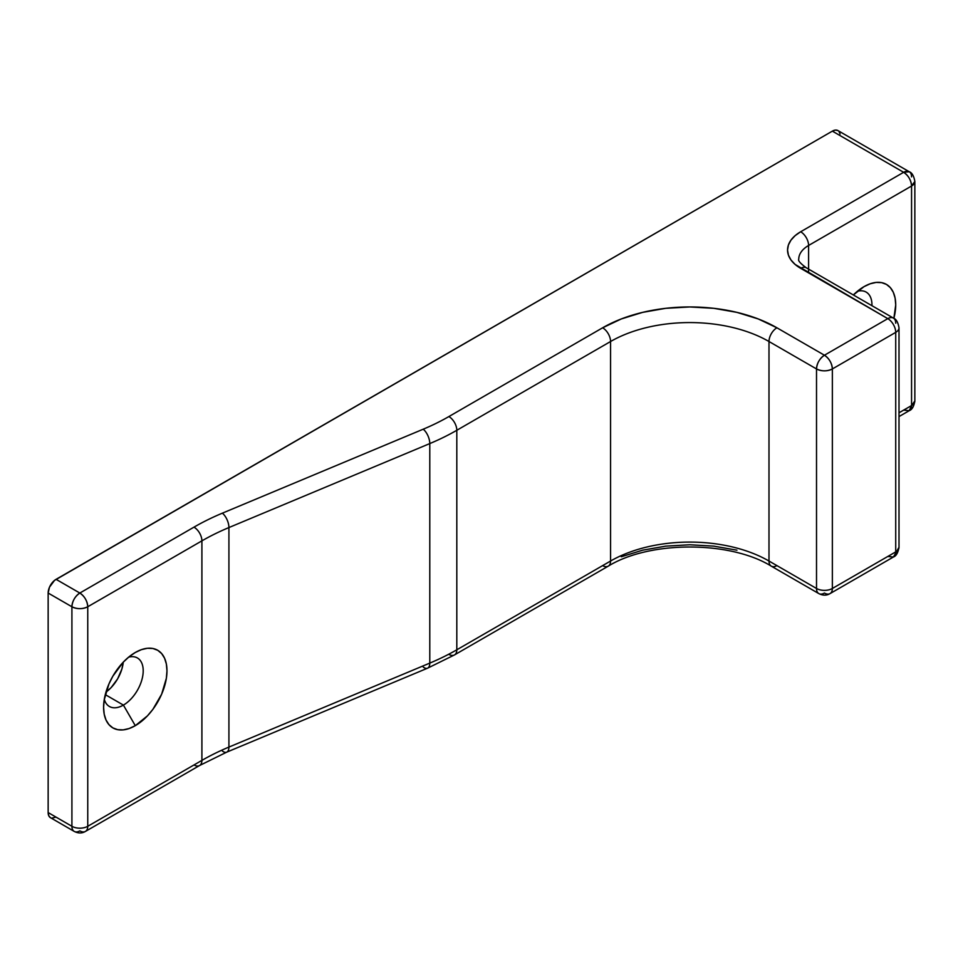 <?xml version="1.0" encoding="UTF-8"?>
<svg xmlns="http://www.w3.org/2000/svg" width="963" height="963" viewBox="0 0 963 963"><rect width="100%" height="100%" fill="white"/><g stroke="black" fill="none" stroke-linecap="round" stroke-linejoin="round"><path stroke-width="1.44" d="M123.396 705.097A28.011 16.166 120 0 0 143.03 673.944A28.011 16.166 120 0 0 128.633 657.151A28.011 16.166 -60 0 1 137.408 657.97A28.011 16.166 -60 0 1 141.693 680.408A28.011 16.166 -60 0 1 123.396 705.097L105.28 694.636L123.396 705.097A28.011 16.166 -60 0 1 109.397 706.481A28.011 16.166 -60 0 1 104.305 699.294A28.011 16.166 120 0 0 123.396 705.097L135.289 725.669L123.396 705.097M135.289 652.493A44.804 25.869 -60 0 1 166.972 670.79A44.804 25.869 -60 0 1 135.289 725.669L147.411 715.882L152.888 709.346L161.628 694.203L166.358 678.277L166.972 670.79L166.358 664.001L164.553 658.186L161.628 653.552L157.691 650.278L152.888 648.496L147.411 648.28L141.465 649.628L135.289 652.493L129.102 656.766L123.156 662.279L112.876 676.146L108.939 683.971L104.209 699.884L103.595 707.384L104.209 714.161L106.014 719.987L108.939 724.621L112.876 727.896L117.679 729.665L123.156 729.882L129.102 728.534L135.289 725.669A44.804 25.869 -60 0 1 103.595 707.384A44.804 25.869 -60 0 1 135.289 652.493L135.289 652.493M105.966 692.12A28.011 16.166 120 0 0 123.264 662.171L121.892 668.984L117.606 678.879L111.178 687.546L105.966 692.12M871.948 305.704A28.011 16.166 120 0 0 857.395 291.283A28.011 16.166 -60 0 1 866.158 292.102A28.011 16.166 -60 0 1 871.948 305.704M864.04 286.637A44.804 25.869 -60 0 1 893.857 318.368L895.722 304.922L895.121 298.145L893.315 292.319L890.39 287.684L886.442 284.41L881.639 282.641L876.161 282.412L870.227 283.772L864.04 286.637L853.338 294.955A44.804 25.869 -60 0 1 864.04 286.637L864.04 286.637M840.121 134.013L838.942 131.401M895.722 323.219A11.207 6.464 -60 0 0 893.411 318.091A11.207 6.464 120 0 0 887.802 318.645L824.436 355.227A11.207 6.464 60 0 1 832.357 368.949L895.722 332.367L895.722 551.883L832.357 588.477L832.357 368.949L895.722 332.367A11.207 6.464 -120 0 0 887.802 318.645A11.207 6.464 -60 0 1 893.411 318.091L806.272 267.786A11.207 6.464 120 0 0 800.674 268.34A11.207 6.464 -60 0 1 806.272 267.786C800.409 263.477 797.894 260.612 798.748 259.191A33.609 19.404 180 0 1 808.595 245.469L911.564 186.015A11.207 6.464 -120 0 0 903.643 172.305L832.357 131.137L903.643 172.305L800.674 231.758L795.101 235.67L790.96 240.148L788.408 244.999L787.541 250.043L788.408 255.087L790.96 259.95L795.101 264.416L887.802 318.645L824.436 355.227L776.912 327.793L758.23 318.946L736.936 312.373L713.812 308.316L689.773 306.956L665.734 308.316L642.622 312.373L621.316 318.946L602.633 327.793L448.89 416.558A212.847 122.891 180 0 1 423.214 429.197L222.357 513.171A235.249 135.819 0 0 0 193.984 527.146L79.833 593.039L56.071 579.329L832.357 131.137A11.207 6.464 120 0 1 837.954 130.583L835.39 130.089L832.357 131.137L54.53 580.388L49.486 587.189L48.15 593.039L48.15 812.567L48.752 815.721L50.473 817.695L74.235 831.418A11.207 6.464 -60 0 1 71.912 826.29L48.15 812.567L48.15 593.039L71.912 606.762L71.912 826.29L48.15 812.567A11.207 6.464 120 0 0 50.473 817.695M51.665 818.141L56.071 817.142M798.748 259.191A33.609 19.404 180 0 1 808.595 245.469L808.595 272.914L808.595 245.469A11.207 6.464 -120 0 0 800.674 231.758A44.804 25.869 0 0 0 800.674 268.34L887.802 318.645A11.207 6.464 60 0 1 895.722 332.367A11.207 6.464 0 0 0 899.009 327.793L899.009 327.793A11.207 6.464 180 0 1 895.722 332.367L895.722 551.883A11.207 6.464 0 0 0 899.009 547.309L893.411 557.011A11.207 6.464 -120 0 0 895.722 551.883L832.357 588.477A11.207 6.464 180 0 1 816.516 588.477L768.992 561.032L768.992 341.516L816.516 368.949L816.516 588.477L768.992 561.032A112.021 64.677 0 0 0 610.566 561.032L610.566 341.516A112.021 64.677 180 0 1 768.992 341.516L768.992 561.032A112.021 64.677 0 0 0 610.566 561.032L456.811 649.796L456.811 430.28L610.566 341.516L610.566 561.032L456.811 649.796A224.042 129.355 180 0 1 429.787 663.11A224.042 129.355 0 0 0 456.811 649.796L456.811 430.28A224.042 129.355 180 0 1 429.787 443.582L429.787 663.11L228.917 747.083L228.917 527.555L429.787 443.582L429.787 663.11L228.917 747.083A224.042 129.355 0 0 0 201.905 760.385L87.753 826.29L87.753 606.762L201.905 540.857L201.905 760.385L201.905 540.857A224.042 129.355 180 0 1 228.917 527.555L228.917 747.083A224.042 129.355 0 0 0 201.905 760.385A11.207 6.464 60 0 1 199.582 765.513A11.207 6.464 60 0 1 193.984 764.959M911.564 405.543L899.009 412.79L911.564 405.543L909.253 410.671A11.207 6.464 -120 0 0 911.564 405.543A11.207 6.464 0 0 0 914.85 400.969L911.564 405.543L911.564 186.015L911.564 405.543M736.936 550.186L713.812 546.141L689.773 544.769L665.734 546.141L642.622 550.186L621.316 556.758M832.357 588.477A11.207 6.464 60 0 1 830.034 593.605A11.207 6.464 60 0 1 824.436 593.052A11.207 6.464 -60 0 1 818.839 593.605A11.207 6.464 -60 0 1 816.516 588.477A11.207 6.464 120 0 0 818.839 593.605C822.896 595.64 826.627 595.64 830.034 593.605A11.207 6.464 -120 0 0 832.357 588.477L832.357 368.949A11.207 6.464 180 0 1 816.516 368.949L816.516 588.477A11.207 6.464 0 0 0 832.357 588.477M837.954 130.583L909.253 171.739L903.643 172.305A11.207 6.464 -60 0 1 909.253 171.739A11.207 6.464 -60 0 1 911.564 176.867M79.833 830.864A11.207 6.464 -60 0 1 74.235 831.418A11.207 6.464 120 0 1 71.912 826.29A11.207 6.464 0 0 0 87.753 826.29A11.207 6.464 60 0 1 85.442 831.418A11.207 6.464 60 0 1 79.833 830.864M56.071 579.329A11.207 6.464 120 0 0 48.15 593.039L71.912 606.762A11.207 6.464 -60 0 1 79.833 593.039L56.071 579.329M768.992 561.032A11.207 6.464 120 0 0 771.303 566.16A11.207 6.464 -60 0 1 768.992 561.032M824.436 355.227C819.621 358.549 816.985 363.123 816.516 368.949C821.8 371.453 827.073 371.453 832.357 368.949C831.888 363.123 829.251 358.549 824.436 355.227L776.912 327.793A11.207 6.464 120 0 0 768.992 341.516L816.516 368.949A11.207 6.464 -60 0 1 824.436 355.227M776.912 565.606A11.207 6.464 -60 0 1 771.303 566.16L818.839 593.605M771.303 566.16C730.002 540.628 649.544 540.628 608.243 566.16A11.207 6.464 -120 0 0 610.566 561.032A11.207 6.464 60 0 1 608.243 566.16A11.207 6.464 60 0 1 602.633 565.606M608.243 566.16L454.488 654.924A11.207 6.464 -120 0 0 456.811 649.796A11.207 6.464 60 0 1 454.488 654.924A11.207 6.464 60 0 1 448.89 654.371M768.992 341.516A11.207 6.464 -60 0 1 776.912 327.793A123.228 71.142 0 0 0 602.633 327.793A11.207 6.464 60 0 1 610.566 341.516A112.021 64.677 180 0 1 768.992 341.516M454.488 654.924L427.536 668.202A11.207 5.369 -112.7 0 0 429.787 663.11A11.207 5.369 67.3 0 1 427.56 668.19A11.207 5.369 67.3 0 1 423.214 667.01M456.811 430.28L610.566 341.516A11.207 6.464 -120 0 0 602.633 327.793L448.89 416.558A11.207 6.464 60 0 1 456.811 430.28A11.207 6.464 -120 0 0 448.89 416.558A212.847 122.891 180 0 1 423.214 429.197A11.207 5.369 67.3 0 1 429.787 443.582A224.042 129.355 0 0 0 456.811 430.28M427.536 668.202L226.678 752.175A11.207 5.369 -112.7 0 0 228.917 747.083A11.207 5.369 67.3 0 1 226.678 752.175A11.207 5.369 67.3 0 1 222.357 750.996M228.917 527.555L429.787 443.582A11.207 5.369 -112.7 0 0 423.214 429.197L222.357 513.171A11.207 5.369 67.3 0 1 228.917 527.555A11.207 5.369 -112.7 0 0 222.357 513.171A235.249 135.819 0 0 0 193.984 527.146A11.207 6.464 60 0 1 201.905 540.857A224.042 129.355 180 0 1 228.917 527.555M201.905 760.385L87.753 826.29A11.207 6.464 180 0 1 71.912 826.29L71.912 606.762C77.196 609.266 82.481 609.266 87.753 606.762L201.905 540.857A11.207 6.464 -120 0 0 193.984 527.146L79.833 593.039A11.207 6.464 60 0 1 87.753 606.762A11.207 6.464 180 0 1 71.912 606.762C72.381 600.936 75.03 596.362 79.833 593.039C84.648 596.362 87.284 600.936 87.753 606.762L87.753 826.29A11.207 6.464 -120 0 1 85.442 831.418L199.582 765.513A11.207 6.464 -120 0 0 201.905 760.385M830.034 593.605L893.411 557.011L887.802 556.458M909.253 171.739C911.997 172.678 913.863 175.916 914.85 181.441A11.207 6.464 180 0 1 911.564 186.015L914.85 181.441L914.85 400.969C913.887 406.47 912.021 409.708 909.253 410.671L903.643 410.118M903.643 172.305L800.674 231.758A11.207 6.464 60 0 1 808.595 245.469L911.564 186.015C911.094 180.189 908.458 175.615 903.643 172.305M226.678 752.175L199.582 765.513M85.442 831.418C82.024 833.452 78.292 833.452 74.235 831.418M893.411 557.011C896.156 556.084 898.022 552.846 899.009 547.309L899.009 327.793C898.022 322.256 896.156 319.018 893.411 318.091M909.253 410.671L899.009 416.582"/></g></svg>
